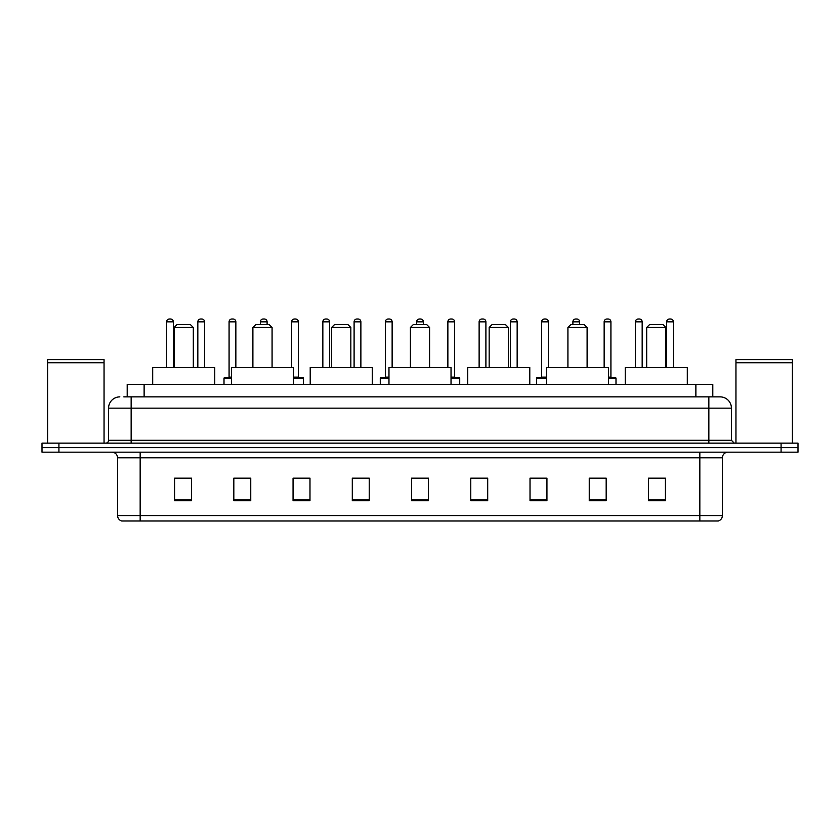 <?xml version="1.0" encoding="UTF-8"?>
<svg xmlns="http://www.w3.org/2000/svg" width="840" height="840" viewBox="0 0 840 840"><rect width="100%" height="100%" fill="white"/><g stroke="black" fill="none" stroke-linecap="round" stroke-linejoin="round"><path stroke-width="1.26" d="M127.197 396.869L127.197 384.457L712.803 384.457L712.803 396.869M124.068 396.869L716.195 396.869M123.805 396.869L131.145 396.869L131.145 408.156L108.57 408.156L108.57 440.307A2.825 2.825 0 0 1 105.756 443.132M119.858 396.869A11.287 11.287 0 0 0 108.57 408.156M731.43 408.156L708.855 408.156L708.855 396.869L720.143 396.869A11.287 11.287 0 0 1 731.43 408.156L731.43 440.307L734.244 443.132M58.926 443.132L42 443.132L42 447.647L58.926 447.647L42 447.647L42 452.161L58.926 452.161L58.926 447.647L781.074 447.647L58.926 447.647L58.926 443.132L781.074 443.132L781.074 447.647L798 447.647L781.074 447.647L781.074 452.161L58.926 452.161M798 443.132L798 447.647L798 443.132L781.074 443.132M718.053 520.989L699.836 520.989L699.836 515.571L722.4 515.571L722.4 457.8A5.639 5.639 0 0 1 728.038 452.161M717.885 520.989L121.664 520.989A5.639 5.639 0 0 1 117.6 515.571L117.6 457.8C117.264 454.377 115.385 452.498 111.962 452.161M665.417 500.735L665.417 478.17L648.49 478.17L648.49 500.735L665.417 500.735M606.175 500.735L606.175 478.17L589.25 478.17L589.25 500.735L606.175 500.735M546.945 500.735L546.945 478.17L530.019 478.17L530.019 500.735L546.945 500.735M487.704 500.735L487.704 478.17L470.778 478.17L470.778 500.735L487.704 500.735M191.51 500.735L191.51 478.17L174.584 478.17L174.584 500.735L191.51 500.735M250.751 500.735L250.751 478.17L233.825 478.17L233.825 500.735L250.751 500.735M309.981 500.735L309.981 478.17L293.055 478.17L293.055 500.735L309.981 500.735M369.222 500.735L369.222 478.17L352.296 478.17L352.296 500.735L369.222 500.735M428.463 500.735L428.463 478.17L411.537 478.17L411.537 500.735L428.463 500.735M798 452.161L798 447.647L798 452.161L781.074 452.161M540.792 478.286L546.945 478.286M603.299 478.286L597.828 478.286M352.296 478.286L361.725 478.286M293.055 478.286L299.208 478.286M242.172 478.286L236.702 478.286M478.275 478.286L487.704 478.286M428.463 478.286L411.537 478.286M250.751 478.286L233.825 478.286M191.51 478.286L174.584 478.286M606.175 478.286L589.25 478.286M665.417 478.286L648.49 478.286M47.639 362.733L104.055 362.733L47.639 362.733L47.639 443.132M104.055 362.733L104.055 443.132M103.782 362.45L47.922 362.45M104.055 362.177L104.055 359.635L47.639 359.635L47.639 362.177M174.132 327.474L193.316 327.474L190.491 324.649L176.957 324.649L174.132 327.474L174.132 367.531M193.316 327.474L193.316 367.531M214.757 384.457L214.757 367.531L152.691 367.531L152.691 384.457M252.893 327.474L272.076 327.474L269.252 324.649L255.707 324.649L252.893 327.474L252.893 367.531M272.076 327.474L272.076 367.531M293.506 384.457L293.506 367.531L231.452 367.531L231.452 384.457M331.653 327.474L350.837 327.474L348.012 324.649L334.467 324.649L331.653 327.474L331.653 367.531M350.837 327.474L350.837 367.531M372.267 384.457L372.267 367.531L310.212 367.531L310.212 384.457M410.413 327.474L429.587 327.474L426.772 324.649L413.228 324.649L410.413 327.474L410.413 367.531M429.587 327.474L429.587 367.531M451.028 384.457L451.028 367.531L388.973 367.531L388.973 384.457M489.163 327.474L508.347 327.474L505.533 324.649L491.988 324.649L489.163 327.474L489.163 367.531M508.347 327.474L508.347 367.531M529.788 384.457L529.788 367.531L467.733 367.531L467.733 384.457M567.924 327.474L587.107 327.474L584.294 324.649L570.749 324.649L567.924 327.474L567.924 367.531M587.107 327.474L587.107 367.531M608.549 384.457L608.549 367.531L546.494 367.531L546.494 384.457M646.684 327.474L665.868 327.474L663.044 324.649L649.509 324.649L646.684 327.474L646.684 367.531M665.868 327.474L665.868 367.531M687.309 384.457L687.309 367.531L625.244 367.531L625.244 384.457M735.945 362.733L792.361 362.733L735.945 362.733L735.945 443.132M792.361 362.733L792.361 443.132M792.078 362.45L736.218 362.45M792.361 362.177L792.361 359.635L735.945 359.635L735.945 362.177M173.345 367.531L173.345 321.836A2.825 2.825 0 0 0 170.52 319.011L169.397 319.011A2.825 2.825 0 0 0 166.572 321.836L166.572 367.531M204.593 367.531L204.593 321.836A2.825 2.825 0 0 0 201.779 319.011L200.645 319.011A2.825 2.825 0 0 0 197.831 321.836L197.831 367.531M231.452 378.252L224.007 378.252A0.567 0.567 0 0 1 224.564 377.685L231.452 377.685M229.078 321.836A2.825 2.825 0 0 1 231.903 319.011L233.027 319.011A2.825 2.825 0 0 1 235.851 321.836L229.078 321.836L229.078 377.118A0.567 0.567 0 0 1 228.522 377.685M235.851 321.836L235.851 367.531M224.007 378.252L224.007 384.457M267.109 324.649L267.109 321.836A2.825 2.825 0 0 0 264.285 319.011L263.161 319.011A2.825 2.825 0 0 0 260.337 321.836L260.337 324.649M303.44 384.457L303.44 378.252A0.567 0.567 0 0 0 302.873 377.685L293.506 377.685M298.368 321.836L291.596 321.836A2.825 2.825 0 0 1 294.409 319.011L295.544 319.011A2.825 2.825 0 0 1 298.368 321.836L298.368 377.118A0.567 0.567 0 0 0 298.925 377.685M291.596 321.836L291.596 367.531M329.616 367.531L329.616 321.836A2.825 2.825 0 0 0 326.802 319.011L325.668 319.011A2.825 2.825 0 0 0 322.844 321.836L322.844 367.531M360.875 367.531L360.875 321.836A2.825 2.825 0 0 0 358.05 319.011L356.927 319.011A2.825 2.825 0 0 0 354.102 321.836L354.102 367.531M388.973 378.252L380.279 378.252A0.567 0.567 0 0 1 380.846 377.685L388.973 377.685M385.361 321.836A2.825 2.825 0 0 1 388.185 319.011L389.308 319.011A2.825 2.825 0 0 1 392.133 321.836L385.361 321.836L385.361 377.118A0.567 0.567 0 0 1 384.794 377.685M392.133 321.836L392.133 367.531M380.279 378.252L380.279 384.457M423.381 324.649L423.381 321.836A2.825 2.825 0 0 0 420.567 319.011L419.433 319.011A2.825 2.825 0 0 0 416.619 321.836L416.619 324.649M459.721 384.457L459.721 378.252A0.567 0.567 0 0 0 459.155 377.685L451.028 377.685M454.64 321.836L447.867 321.836A2.825 2.825 0 0 1 450.692 319.011L451.815 319.011A2.825 2.825 0 0 1 454.64 321.836L454.64 377.118A0.567 0.567 0 0 0 455.207 377.685M447.867 321.836L447.867 367.531M485.898 367.531L485.898 321.836A2.825 2.825 0 0 0 483.074 319.011L481.95 319.011A2.825 2.825 0 0 0 479.126 321.836L479.126 367.531M517.156 367.531L517.156 321.836A2.825 2.825 0 0 0 514.332 319.011L513.198 319.011A2.825 2.825 0 0 0 510.384 321.836L510.384 367.531M546.494 378.252L536.561 378.252A0.567 0.567 0 0 1 537.128 377.685L546.494 377.685M541.632 321.836A2.825 2.825 0 0 1 544.457 319.011L545.591 319.011A2.825 2.825 0 0 1 548.404 321.836L541.632 321.836L541.632 377.118A0.567 0.567 0 0 1 541.075 377.685M548.404 321.836L548.404 367.531M536.561 378.252L536.561 384.457M579.663 324.649L579.663 321.836A2.825 2.825 0 0 0 576.839 319.011L575.715 319.011A2.825 2.825 0 0 0 572.891 321.836L572.891 324.649M615.993 384.457L615.993 378.252A0.567 0.567 0 0 0 615.437 377.685L608.549 377.685M610.922 321.836L604.149 321.836A2.825 2.825 0 0 1 606.974 319.011L608.097 319.011A2.825 2.825 0 0 1 610.922 321.836L610.922 377.118A0.567 0.567 0 0 0 611.478 377.685M604.149 321.836L604.149 367.531M642.17 367.531L642.17 321.836A2.825 2.825 0 0 0 639.356 319.011L638.222 319.011A2.825 2.825 0 0 0 635.408 321.836L635.408 367.531M673.428 367.531L673.428 321.836A2.825 2.825 0 0 0 670.603 319.011L669.48 319.011A2.825 2.825 0 0 0 666.655 321.836L666.655 367.531M144.123 396.869L144.123 384.457M695.877 396.869L695.877 384.457M131.145 443.132L131.145 440.307L731.43 440.307M108.57 440.307L131.145 440.307L131.145 408.156L708.855 408.156L708.855 443.132M699.836 452.161L699.836 457.8L117.6 457.8M722.4 457.8L699.836 457.8L699.836 515.571L140.165 515.571L140.165 520.989M117.6 515.571L140.165 515.571L140.165 452.161M428.463 499.947L411.537 499.947M369.222 499.947L352.296 499.947M309.981 499.947L293.055 499.947M250.751 499.947L233.825 499.947M191.51 499.947L174.584 499.947M487.704 499.947L470.778 499.947M546.945 499.947L530.019 499.947M606.175 499.947L589.25 499.947M665.417 499.947L648.49 499.947M173.345 321.836L166.572 321.836M204.593 321.836L197.831 321.836M229.078 377.118L231.452 377.118M267.109 321.836L260.337 321.836M303.44 378.252L293.506 378.252M293.506 377.118L298.368 377.118M329.616 321.836L322.844 321.836M360.875 321.836L354.102 321.836M385.361 377.118L388.973 377.118M423.381 321.836L416.619 321.836M459.721 378.252L451.028 378.252M451.028 377.118L454.64 377.118M485.898 321.836L479.126 321.836M517.156 321.836L510.384 321.836M541.632 377.118L546.494 377.118M579.663 321.836L572.891 321.836M615.993 378.252L608.549 378.252M608.549 377.118L610.922 377.118M642.17 321.836L635.408 321.836M673.428 321.836L666.655 321.836M718.337 520.989C720.888 520.086 722.243 518.28 722.4 515.571"/></g></svg>
